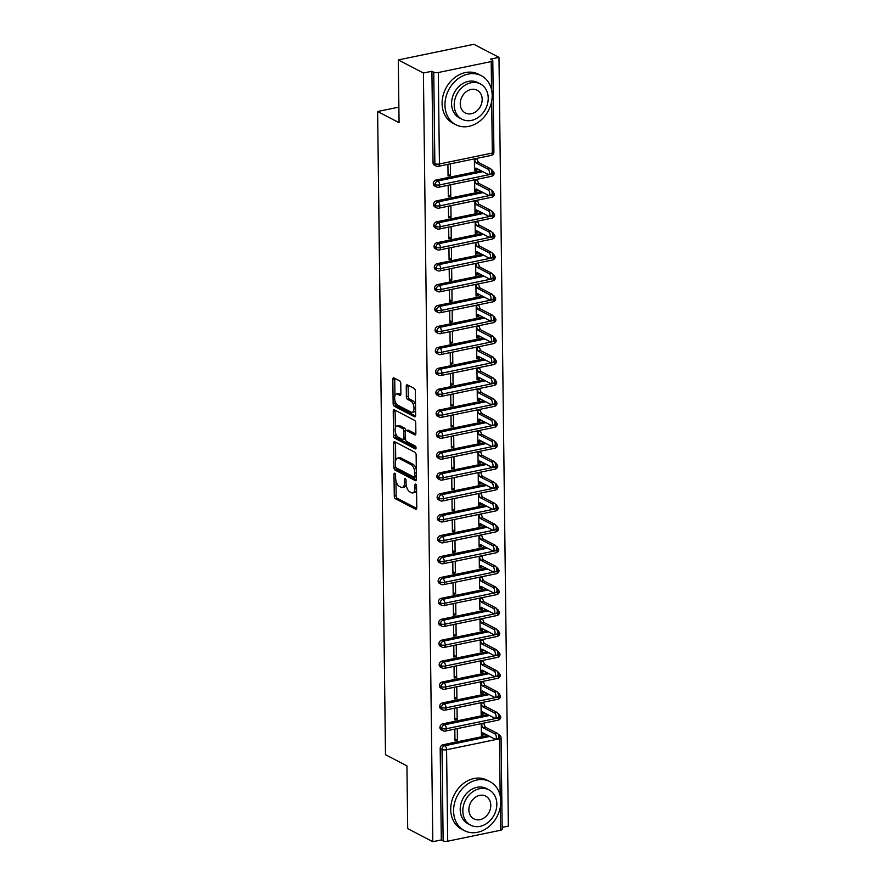<?xml version="1.0" encoding="UTF-8"?>
<svg xmlns="http://www.w3.org/2000/svg" width="886" height="886" viewBox="0 0 886 886"><rect width="100%" height="100%" fill="white"/><g stroke="black" fill="none" stroke-linecap="round" stroke-linejoin="round"><path stroke-width="1.33" d="M394.768 473.246A1.517 0.742 -101.7 0 0 394.48 473.19A1.517 0.742 -101.7 0 0 394.004 474.276L394.27 496.082A2.171 1.063 -101.7 0 0 395.422 498.729L415.678 509.273A2.171 1.063 -101.7 0 0 416.088 509.35A2.171 1.063 -101.7 0 0 416.774 507.811L416.509 485.993A1.517 0.742 -101.7 0 0 415.711 484.155A1.517 0.742 -101.7 0 0 415.412 484.099A1.517 0.742 -101.7 0 0 414.936 485.174L414.969 487.998A6.944 3.389 -101.7 0 1 412.776 492.926A6.944 3.389 -101.7 0 1 411.447 492.694L409.764 491.819A6.944 3.389 -101.7 0 1 406.076 483.368L406.043 480.544A1.517 0.742 -101.7 0 0 405.245 478.695A1.517 0.742 -101.7 0 0 404.946 478.65A1.517 0.742 -101.7 0 0 404.47 479.725L404.503 482.549A6.944 3.389 -101.7 0 1 402.31 487.466A6.944 3.389 -101.7 0 1 400.981 487.245L399.298 486.359A6.944 3.389 -101.7 0 1 395.61 477.919L395.577 475.095A1.517 0.742 -101.7 0 0 394.768 473.246M400.782 383.494A2.171 1.063 -101.7 0 0 399.63 380.858L393.949 377.901A2.171 1.063 -101.7 0 0 393.528 377.824A2.171 1.063 -101.7 0 0 392.841 379.363L393.14 403.595A2.171 1.063 -101.7 0 0 394.292 406.231L414.548 416.785A2.171 1.063 -101.7 0 0 414.958 416.852A2.171 1.063 -101.7 0 0 415.645 415.324L415.357 391.091A2.171 1.063 -101.7 0 0 414.205 388.456L407.339 384.878A2.171 1.063 -101.7 0 0 406.918 384.801A2.171 1.063 -101.7 0 0 406.242 386.34L406.364 396.706A2.171 1.063 -101.7 0 0 407.516 399.353L410.916 401.125A5.803 2.835 -101.7 0 1 413.928 407.128A5.803 2.835 -101.7 0 1 412.156 412.3A5.803 2.835 -101.7 0 1 411.049 412.112L397.714 405.157A5.803 2.835 -101.7 0 1 394.702 399.165A5.803 2.835 -101.7 0 1 396.474 393.982A5.803 2.835 -101.7 0 1 397.581 394.181L399.807 395.333A2.171 1.063 -101.7 0 0 400.217 395.411A2.171 1.063 -101.7 0 0 400.904 393.871L400.782 383.494M432.8 841.7L423.408 73.017L398.301 59.927L399.065 122.678L377.624 111.514L385.488 754.695L406.929 765.869L407.693 828.62L432.8 841.7L441.306 839.939L443.144 840.903L442.025 749.434L440.187 748.482L441.306 839.939M394.724 441.749A2.171 1.063 -101.7 0 0 394.314 441.682A2.171 1.063 -101.7 0 0 393.628 443.221L393.916 467.443A2.171 1.063 -101.7 0 0 395.067 470.078L415.324 480.633A2.171 1.063 -101.7 0 0 415.744 480.71A2.171 1.063 -101.7 0 0 416.431 479.171L416.132 454.939A2.171 1.063 -101.7 0 0 414.98 452.303L394.724 441.749M393.528 435.513L393.229 411.292A2.171 1.063 -101.7 0 1 393.916 409.753A2.171 1.063 -101.7 0 1 394.336 409.83L414.593 420.374A2.171 1.063 -101.7 0 1 415.744 423.021L415.866 433.387A2.171 1.063 -101.7 0 1 415.18 434.926A2.171 1.063 -101.7 0 1 414.77 434.849L406.552 430.574A2.171 1.063 -101.7 0 0 406.142 430.496A2.171 1.063 -101.7 0 0 405.456 432.036L405.533 438.913A2.171 1.063 -101.7 0 0 406.685 441.56L415.246 446.012A1.517 0.742 -101.7 0 1 416.032 447.585A1.517 0.742 -101.7 0 1 415.567 448.936A1.517 0.742 -101.7 0 1 415.279 448.892L394.68 438.16A2.171 1.063 -101.7 0 1 393.528 435.513L395.422 435.126L395.389 432.49M398.877 107.117L377.624 111.514M500.169 795.65L499.471 738.802A3.311 1.074 179.3 0 0 501.066 737.872L502.185 829.329A3.311 1.074 179.3 0 1 500.59 830.26L447.696 841.202A3.311 1.074 179.3 0 1 443.144 840.903M423.408 73.017L431.914 71.257L433.752 72.209A3.311 1.074 -0.7 0 0 438.304 72.519L491.198 61.577A3.311 1.074 -0.7 0 0 492.793 60.636A3.311 1.074 -0.7 0 0 492.317 60.093L490.479 59.14L498.984 57.38L508.376 826.073L502.163 827.358M398.301 59.927L473.866 44.3L498.984 57.38M481.264 723.629L481.408 735.291L483.867 734.782L483.003 734.328M454.939 738.957L457.42 740.253L454.961 740.762L454.817 729.1M457.42 740.253L457.276 728.591M483.867 734.782L484.299 733.575M483.856 734.151L481.408 734.66L482.804 732.8L494.953 739.123A2.758 1.351 -101.7 0 0 495.484 739.212A2.758 1.351 -101.7 0 0 496.326 736.753A2.758 1.351 -101.7 0 0 494.897 733.896L497.345 733.386L485.196 727.063L483.723 723.12M431.914 71.257L433.032 162.714L434.86 163.666L433.752 72.209M438.304 72.519L439.423 163.976A3.311 1.074 -0.7 0 1 434.86 163.666A3.311 2.691 -62.5 0 0 436.167 166.025L434.328 165.062A3.311 2.691 -62.5 0 1 433.032 162.714M440.187 748.482A3.311 2.691 -62.5 0 1 442.978 744.761L487.92 735.469M433.287 183.624L435.126 184.587A3.311 2.691 -62.5 0 0 436.421 186.935L434.583 185.982A3.311 2.691 -62.5 0 1 433.287 183.624A3.311 2.691 -62.5 0 1 436.078 180.013L481.02 170.71M474.364 158.882L474.508 170.544L476.967 170.034L477.399 168.827M476.956 169.403L474.497 169.913L475.904 168.041L488.053 174.376A2.758 1.351 -101.7 0 0 488.585 174.464A2.758 1.351 -101.7 0 0 489.426 172.006A2.758 1.351 -101.7 0 0 487.998 169.148L490.445 168.639L478.296 162.304L476.823 158.373M447.917 164.353L448.061 176.015L450.52 175.506L450.376 163.844M433.542 204.544L435.38 205.497A3.311 2.691 -62.5 0 0 436.676 207.856L434.849 206.903A3.311 2.691 -62.5 0 1 433.542 204.544A3.311 2.691 -62.5 0 1 436.333 200.923L481.286 191.631M474.619 179.803L474.763 191.454L477.222 190.944L477.654 189.737M477.211 190.324L474.763 190.833L476.159 188.962L488.308 195.297A2.758 1.351 -101.7 0 0 488.839 195.385A2.758 1.351 -101.7 0 0 489.681 192.915A2.758 1.351 -101.7 0 0 488.252 190.069L490.7 189.56L478.551 183.225L477.078 179.293M448.172 185.274L448.316 196.925L450.775 196.415L450.631 184.764M433.797 225.465L435.635 226.417A3.311 2.691 -62.5 0 0 436.931 228.776L435.104 227.813A3.311 2.691 -62.5 0 1 433.797 225.465A3.311 2.691 -62.5 0 1 436.588 221.843L481.541 212.551M474.874 200.712L475.018 212.374L477.476 211.865L477.908 210.658M477.465 211.233L475.018 211.743L476.413 209.882L488.574 216.206A2.758 1.351 -101.7 0 0 489.094 216.306A2.758 1.351 -101.7 0 0 489.936 213.836A2.758 1.351 -101.7 0 0 488.507 210.979L490.966 210.469L478.805 204.145L477.332 200.203M448.427 206.183L448.571 217.845L451.029 217.336L450.885 205.674M434.051 246.374L435.89 247.338A3.311 2.691 -62.5 0 0 437.186 249.686L435.358 248.733A3.311 2.691 -62.5 0 1 434.051 246.374A3.311 2.691 -62.5 0 1 436.842 242.764L481.796 233.461M475.14 221.633L475.273 233.295L477.731 232.785L478.163 231.567M477.72 232.154L475.273 232.664L476.668 230.792L488.828 237.127A2.758 1.351 -101.7 0 0 489.349 237.215A2.758 1.351 -101.7 0 0 490.191 234.757A2.758 1.351 -101.7 0 0 488.762 231.899L491.221 231.39L479.06 225.055L477.587 221.123M448.681 227.104L448.825 238.766L451.284 238.256L451.14 226.594M434.306 267.295L436.145 268.248A3.311 2.691 -62.5 0 0 437.44 270.607L435.613 269.654A3.311 2.691 -62.5 0 1 434.306 267.295A3.311 2.691 -62.5 0 1 437.108 263.674L482.05 254.382M475.394 242.554L475.527 254.204L477.986 253.695L478.418 252.488M477.986 253.075L475.527 253.584L476.923 251.713L489.083 258.047A2.758 1.351 -101.7 0 0 489.604 258.136A2.758 1.351 -101.7 0 0 490.445 255.666A2.758 1.351 -101.7 0 0 489.017 252.809L491.475 252.311L479.315 245.976L477.842 242.044M448.936 248.025L449.08 259.676L451.539 259.166L451.395 247.515M434.561 288.216L436.399 289.168A3.311 2.691 -62.5 0 0 437.695 291.527L435.868 290.564A3.311 2.691 -62.5 0 1 434.561 288.216A3.311 2.691 -62.5 0 1 437.363 284.594L482.305 275.291M475.649 263.463L475.793 275.125L478.241 274.616L478.673 273.409M478.241 273.984L475.782 274.494L477.177 272.633L489.338 278.957A2.758 1.351 -101.7 0 0 489.858 279.046A2.758 1.351 -101.7 0 0 490.7 276.587A2.758 1.351 -101.7 0 0 489.271 273.73L491.73 273.22L479.57 266.896L478.097 262.954M449.191 268.934L449.335 280.596L451.794 280.087L451.65 268.425M434.816 309.125L436.654 310.089A3.311 2.691 -62.5 0 0 437.961 312.437L436.122 311.484A3.311 2.691 -62.5 0 1 434.816 309.125A3.311 2.691 -62.5 0 1 437.618 305.515L482.56 296.212M475.904 284.384L476.048 296.046L478.495 295.536L478.927 294.318M478.495 294.905L476.037 295.415L477.432 293.543L489.593 299.878A2.758 1.351 -101.7 0 0 490.124 299.966A2.758 1.351 -101.7 0 0 490.966 297.508A2.758 1.351 -101.7 0 0 489.526 294.65L491.985 294.141L479.824 287.806L478.362 283.874M449.457 289.855L449.59 301.517L452.048 301.007L451.904 289.345M435.07 330.046L436.909 330.999A3.311 2.691 -62.5 0 0 438.216 333.357L436.377 332.405A3.311 2.691 -62.5 0 1 435.07 330.046A3.311 2.691 -62.5 0 1 437.872 326.425L482.815 317.133M476.159 305.293L476.303 316.955L478.75 316.446L479.182 315.239M478.75 315.826L476.291 316.335L477.698 314.464L489.847 320.798A2.758 1.351 -101.7 0 0 490.379 320.887A2.758 1.351 -101.7 0 0 491.221 318.417A2.758 1.351 -101.7 0 0 489.781 315.56L492.239 315.062L480.09 308.727L478.617 304.795M449.711 310.764L449.844 322.426L452.303 321.917L452.159 310.266M435.325 350.967L437.163 351.919A3.311 2.691 -62.5 0 0 438.47 354.267L436.632 353.315A3.311 2.691 -62.5 0 1 435.325 350.967A3.311 2.691 -62.5 0 1 438.127 347.345L483.069 338.042M476.413 326.214L476.557 337.876L479.016 337.367L479.437 336.159M479.005 336.735L476.546 337.245L477.953 335.373L490.102 341.708A2.758 1.351 -101.7 0 0 490.634 341.797A2.758 1.351 -101.7 0 0 491.475 339.338A2.758 1.351 -101.7 0 0 490.036 336.481L492.494 335.971L480.345 329.636L478.872 325.705M449.966 331.685L450.11 343.347L452.558 342.838L452.414 331.176M435.591 371.876L437.418 372.84A3.311 2.691 -62.5 0 0 438.725 375.188L436.887 374.235A3.311 2.691 -62.5 0 1 435.591 371.876A3.311 2.691 -62.5 0 1 438.382 368.255L483.324 358.963M476.668 347.135L476.812 358.786L479.271 358.287L479.691 357.069M479.26 357.656L476.801 358.165L478.207 356.294L490.357 362.629A2.758 1.351 -101.7 0 0 490.888 362.717A2.758 1.351 -101.7 0 0 491.73 360.259A2.758 1.351 -101.7 0 0 490.29 357.401L492.749 356.892L480.6 350.557L479.127 346.625M450.221 352.606L450.365 364.257L452.812 363.758L452.68 352.096M435.846 392.797L437.673 393.749A3.311 2.691 -62.5 0 0 438.98 396.108L437.141 395.145A3.311 2.691 -62.5 0 1 435.846 392.797A3.311 2.691 -62.5 0 1 438.636 389.175L483.579 379.884M476.923 368.044L477.067 379.706L479.525 379.197L479.946 377.99M479.514 378.577L477.056 379.075L478.462 377.214L490.611 383.538A2.758 1.351 -101.7 0 0 491.143 383.638A2.758 1.351 -101.7 0 0 491.985 381.168A2.758 1.351 -101.7 0 0 490.545 378.311L493.004 377.801L480.854 371.478L479.381 367.546M450.476 373.515L450.62 385.177L453.067 384.668L452.934 373.017M436.1 413.718L437.928 414.67A3.311 2.691 -62.5 0 0 439.234 417.018L437.396 416.066A3.311 2.691 -62.5 0 1 436.1 413.718A3.311 2.691 -62.5 0 1 438.891 410.096L483.834 400.793M477.177 388.965L477.321 400.627L479.78 400.118L480.212 398.91M479.769 399.486L477.31 399.996L478.717 398.124L490.866 404.459A2.758 1.351 -101.7 0 0 491.398 404.548A2.758 1.351 -101.7 0 0 492.239 402.089A2.758 1.351 -101.7 0 0 490.8 399.232L493.258 398.722L481.109 392.387L479.636 388.456M450.73 394.436L450.874 406.098L453.333 405.589L453.189 393.927M436.355 434.627L438.182 435.58A3.311 2.691 -62.5 0 0 439.489 437.939L437.651 436.986A3.311 2.691 -62.5 0 1 436.355 434.627A3.311 2.691 -62.5 0 1 439.146 431.006L484.088 421.714M477.432 409.886L477.576 421.537L480.035 421.027L480.467 419.82M480.024 420.407L477.565 420.916L478.972 419.045L491.121 425.38A2.758 1.351 -101.7 0 0 491.652 425.468A2.758 1.351 -101.7 0 0 492.494 422.999A2.758 1.351 -101.7 0 0 491.065 420.152L493.513 419.643L481.364 413.308L479.891 409.376M450.985 415.357L451.129 427.008L453.588 426.498L453.444 414.847M436.61 455.548L438.437 456.5A3.311 2.691 -62.5 0 0 439.744 458.859L437.905 457.896A3.311 2.691 -62.5 0 1 436.61 455.548A3.311 2.691 -62.5 0 1 439.401 451.926L484.343 442.635M477.687 430.795L477.831 442.457L480.29 441.948L480.721 440.741M480.278 441.317L477.82 441.826L479.226 439.965L491.376 446.289A2.758 1.351 -101.7 0 0 491.907 446.389A2.758 1.351 -101.7 0 0 492.749 443.919A2.758 1.351 -101.7 0 0 491.32 441.062L493.768 440.552L481.619 434.229L480.146 430.286M451.24 436.266L451.384 447.928L453.842 447.419L453.698 435.757M436.864 476.458L438.703 477.421A3.311 2.691 -62.5 0 0 439.999 479.769L438.171 478.817A3.311 2.691 -62.5 0 1 436.864 476.458A3.311 2.691 -62.5 0 1 439.655 472.847L484.609 463.544M477.942 451.716L478.086 463.378L480.544 462.869L480.976 461.65M480.533 462.237L478.086 462.747L479.481 460.875L491.63 467.21A2.758 1.351 -101.7 0 0 492.162 467.299A2.758 1.351 -101.7 0 0 493.004 464.84A2.758 1.351 -101.7 0 0 491.575 461.983L494.023 461.473L481.873 455.138L480.4 451.207M451.495 457.187L451.638 468.849L454.097 468.34L453.953 456.678M437.119 497.378L438.958 498.331A3.311 2.691 -62.5 0 0 440.253 500.69L438.426 499.737A3.311 2.691 -62.5 0 1 437.119 497.378A3.311 2.691 -62.5 0 1 439.91 493.757L484.863 484.465M478.196 472.637L478.34 484.288L480.799 483.778L481.231 482.571M480.788 483.158L478.34 483.667L479.736 481.796L491.896 488.131A2.758 1.351 -101.7 0 0 492.417 488.219A2.758 1.351 -101.7 0 0 493.258 485.75A2.758 1.351 -101.7 0 0 491.83 482.892L494.288 482.394L482.128 476.059L480.655 472.127M451.749 478.108L451.893 489.759L454.352 489.249L454.208 477.598M437.374 518.299L439.212 519.251A3.311 2.691 -62.5 0 0 440.508 521.61L438.681 520.647A3.311 2.691 -62.5 0 1 437.374 518.299A3.311 2.691 -62.5 0 1 440.165 514.677L485.118 505.374M478.462 493.546L478.595 505.208L481.054 504.699L481.486 503.492M481.043 504.068L478.595 504.577L479.99 502.716L492.151 509.04A2.758 1.351 -101.7 0 0 492.671 509.129A2.758 1.351 -101.7 0 0 493.513 506.67A2.758 1.351 -101.7 0 0 492.084 503.813L494.543 503.303L482.383 496.98L480.91 493.037M452.004 499.017L452.148 510.679L454.607 510.17L454.463 498.508M437.629 539.209L439.467 540.172A3.311 2.691 -62.5 0 0 440.763 542.52L438.935 541.567A3.311 2.691 -62.5 0 1 437.629 539.209A3.311 2.691 -62.5 0 1 440.431 535.598L485.373 526.295M478.717 514.467L478.85 526.129L481.308 525.62L481.74 524.401M481.308 524.988L478.85 525.498L480.245 523.626L492.406 529.961A2.758 1.351 -101.7 0 0 492.926 530.049A2.758 1.351 -101.7 0 0 493.768 527.591A2.758 1.351 -101.7 0 0 492.339 524.733L494.798 524.224L482.637 517.889L481.164 513.958M452.259 519.938L452.403 531.6L454.861 531.091L454.717 519.429M437.883 560.129L439.722 561.082A3.311 2.691 -62.5 0 0 441.018 563.441L439.19 562.488A3.311 2.691 -62.5 0 1 437.883 560.129A3.311 2.691 -62.5 0 1 440.685 556.508L485.628 547.216M478.972 535.377L479.116 547.039L481.563 546.529L481.995 545.322M481.563 545.909L479.104 546.418L480.5 544.547L492.66 550.882A2.758 1.351 -101.7 0 0 493.181 550.97A2.758 1.351 -101.7 0 0 494.023 548.5A2.758 1.351 -101.7 0 0 492.594 545.643L495.052 545.145L482.892 538.81L481.419 534.878M452.513 540.848L452.657 552.51L455.116 552L454.972 540.349M438.138 581.05L439.977 582.002A3.311 2.691 -62.5 0 0 441.283 584.35L439.445 583.398A3.311 2.691 -62.5 0 1 438.138 581.05A3.311 2.691 -62.5 0 1 440.94 577.428L485.882 568.125M479.226 556.297L479.37 567.959L481.818 567.45L482.25 566.243M481.818 566.818L479.359 567.328L480.755 565.456L492.915 571.791A2.758 1.351 -101.7 0 0 493.436 571.88A2.758 1.351 -101.7 0 0 494.288 569.421A2.758 1.351 -101.7 0 0 492.849 566.564L495.307 566.054L483.147 559.719L481.685 555.788M452.779 561.768L452.912 573.43L455.371 572.921L455.227 561.259M438.393 601.959L440.231 602.923A3.311 2.691 -62.5 0 0 441.538 605.271L439.7 604.318A3.311 2.691 -62.5 0 1 438.393 601.959A3.311 2.691 -62.5 0 1 441.195 598.338L486.137 589.046M479.481 577.218L479.625 588.869L482.073 588.37L482.505 587.152M482.073 587.739L479.614 588.249L481.02 586.377L493.17 592.712A2.758 1.351 -101.7 0 0 493.701 592.8A2.758 1.351 -101.7 0 0 494.543 590.342A2.758 1.351 -101.7 0 0 493.103 587.484L495.562 586.975L483.413 580.64L481.94 576.708M453.034 582.689L453.167 594.34L455.625 593.841L455.482 582.18M438.648 622.88L440.486 623.833A3.311 2.691 -62.5 0 0 441.793 626.192L439.954 625.228A3.311 2.691 -62.5 0 1 438.648 622.88A3.311 2.691 -62.5 0 1 441.45 619.259L486.392 609.967M479.736 598.128L479.88 609.789L482.338 609.28L482.759 608.073M482.327 608.66L479.869 609.158L481.275 607.298L493.424 613.621A2.758 1.351 -101.7 0 0 493.956 613.721A2.758 1.351 -101.7 0 0 494.798 611.251A2.758 1.351 -101.7 0 0 493.358 608.394L495.817 607.885L483.667 601.561L482.194 597.629M453.289 603.599L453.433 615.261L455.88 614.751L455.736 603.1M438.913 643.801L440.741 644.753A3.311 2.691 -62.5 0 0 442.048 647.101L440.209 646.149A3.311 2.691 -62.5 0 1 438.913 643.801A3.311 2.691 -62.5 0 1 441.704 640.179L486.647 630.876M479.99 619.048L480.134 630.71L482.593 630.201L483.014 628.994M482.582 629.569L480.123 630.079L481.53 628.207L493.679 634.542A2.758 1.351 -101.7 0 0 494.211 634.631A2.758 1.351 -101.7 0 0 495.052 632.172A2.758 1.351 -101.7 0 0 493.613 629.315L496.071 628.805L483.922 622.47L482.449 618.539M453.543 624.519L453.687 636.181L456.135 635.672L456.002 624.01M439.168 664.71L440.995 665.663A3.311 2.691 -62.5 0 0 442.302 668.022L440.464 667.069A3.311 2.691 -62.5 0 1 439.168 664.71A3.311 2.691 -62.5 0 1 441.959 661.089L486.901 651.797M480.245 639.969L480.389 651.62L482.848 651.11L483.269 649.903M482.837 650.49L480.378 651L481.785 649.128L493.934 655.463A2.758 1.351 -101.7 0 0 494.466 655.551A2.758 1.351 -101.7 0 0 495.307 653.082A2.758 1.351 -101.7 0 0 493.867 650.235L496.326 649.726L484.177 643.391L482.704 639.459M453.798 645.44L453.942 657.091L456.39 656.592L456.257 644.93M439.423 685.631L441.25 686.584A3.311 2.691 -62.5 0 0 442.557 688.943L440.719 687.979A3.311 2.691 -62.5 0 1 439.423 685.631A3.311 2.691 -62.5 0 1 442.214 682.01L487.156 672.718M480.5 660.878L480.644 672.54L483.103 672.031L483.534 670.824M483.091 671.4L480.633 671.909L482.039 670.049L494.189 676.372A2.758 1.351 -101.7 0 0 494.72 676.472A2.758 1.351 -101.7 0 0 495.562 674.002A2.758 1.351 -101.7 0 0 494.122 671.145L496.581 670.636L484.432 664.312L482.959 660.369M454.053 666.35L454.197 678.011L456.655 677.502L456.511 665.84M439.677 706.541L441.505 707.504A3.311 2.691 -62.5 0 0 442.812 709.852L440.973 708.9A3.311 2.691 -62.5 0 1 439.677 706.541A3.311 2.691 -62.5 0 1 442.468 702.93L487.411 693.627M480.755 681.799L480.899 693.461L483.357 692.952L483.789 691.733M483.346 692.32L480.888 692.83L482.294 690.958L494.443 697.293A2.758 1.351 -101.7 0 0 494.975 697.382A2.758 1.351 -101.7 0 0 495.817 694.923A2.758 1.351 -101.7 0 0 494.388 692.066L496.836 691.556L484.686 685.221L483.213 681.29M454.308 687.27L454.452 698.932L456.91 698.423L456.766 686.761M439.932 727.461L441.76 728.414A3.311 2.691 -62.5 0 0 443.066 730.773L441.228 729.82A3.311 2.691 -62.5 0 1 439.932 727.461A3.311 2.691 -62.5 0 1 442.723 723.84L487.665 714.548M481.009 702.72L481.153 714.371L483.612 713.861L484.044 712.654M483.601 713.241L481.142 713.751L482.549 711.879L494.698 718.214A2.758 1.351 -101.7 0 0 495.23 718.302A2.758 1.351 -101.7 0 0 496.071 715.833A2.758 1.351 -101.7 0 0 494.643 712.975L497.09 712.477L484.941 706.142L483.468 702.21M454.562 708.191L454.706 719.842L457.165 719.332L457.021 707.681M442.723 723.84L444.562 724.803A3.311 2.691 -62.5 0 0 441.76 728.414A3.311 1.074 -0.7 0 0 446.322 728.724L499.217 717.782A3.311 1.074 -0.7 0 0 500.811 716.852A3.311 1.074 -0.7 0 0 500.811 716.84A3.311 3.311 0 0 1 498.165 720.141A3.311 1.617 -101.7 0 0 499.217 717.782A3.311 1.617 -101.7 0 0 498.475 714.98M483.612 713.861L482.748 713.418M457.165 719.332L454.684 718.048M483.357 692.952L482.493 692.498M456.91 698.423L454.429 697.127M483.103 672.031L482.239 671.577M456.655 677.502L454.175 676.217M482.848 651.11L481.984 650.667M456.39 656.592L453.92 655.297M482.593 630.201L481.729 629.747M456.135 635.672L453.665 634.376M482.338 609.28L481.463 608.837M455.88 614.751L453.41 613.466M482.073 588.37L481.209 587.916M455.625 593.841L453.145 592.546M481.818 567.45L480.954 566.996M455.371 572.921L452.89 571.625M481.563 546.529L480.699 546.086M455.116 552L452.635 550.715M481.308 525.62L480.445 525.165M454.861 531.091L452.381 529.795M481.054 504.699L480.19 504.245M454.607 510.17L452.126 508.874M480.799 483.778L479.935 483.335M454.352 489.249L451.871 487.964M480.544 462.869L479.68 462.414M454.097 468.34L451.616 467.044M480.29 441.948L479.426 441.494M453.842 447.419L451.362 446.134M480.035 421.027L479.171 420.584M453.588 426.498L451.107 425.214M479.78 400.118L478.916 399.664M453.333 405.589L450.852 404.293M479.525 379.197L478.661 378.754M453.067 384.668L450.597 383.383M479.271 358.287L478.407 357.833M452.812 363.758L450.343 362.463M479.016 337.367L478.141 336.913M452.558 342.838L450.088 341.542M478.75 316.446L477.886 316.003M452.303 321.917L449.822 320.632M478.495 295.536L477.632 295.082M452.048 301.007L449.567 299.712M478.241 274.616L477.377 274.162M451.794 280.087L449.313 278.791M477.986 253.695L477.122 253.252M451.539 259.166L449.058 257.881M477.731 232.785L476.867 232.331M451.284 238.256L448.803 236.961M477.476 211.865L476.613 211.411M451.029 217.336L448.549 216.051M477.222 190.944L476.358 190.501M450.775 196.415L448.294 195.13M476.967 170.034L476.103 169.58M450.52 175.506L448.039 174.21M442.468 702.93L444.307 703.883A3.311 2.691 -62.5 0 0 441.505 707.504A3.311 1.074 -0.7 0 0 446.068 707.814L498.962 696.872A3.311 1.074 -0.7 0 0 500.557 695.931A3.311 1.074 -0.7 0 0 500.557 695.92L498.774 693.14A3.311 2.691 117.5 0 0 497.877 692.885M442.214 682.01L444.052 682.962A3.311 2.691 -62.5 0 0 441.25 686.584A3.311 1.074 -0.7 0 0 445.802 686.894L498.707 675.952A3.311 1.074 -0.7 0 0 500.302 675.01A3.311 1.074 -0.7 0 0 500.302 674.999A3.311 3.311 0 0 1 497.655 678.299A3.311 1.617 -101.7 0 0 498.707 675.952A3.311 1.617 -101.7 0 0 497.965 673.15M441.959 661.089L443.797 662.052A3.311 2.691 -62.5 0 0 440.995 665.663A3.311 1.074 -0.7 0 0 445.547 665.973L498.453 655.031A3.311 1.074 -0.7 0 0 500.047 654.101A3.311 1.074 -0.7 0 0 500.047 654.089A3.311 3.311 0 0 1 497.4 657.39A3.311 1.617 -101.7 0 0 498.453 655.031A3.311 1.617 -101.7 0 0 497.71 652.229M441.704 640.179L443.543 641.132A3.311 2.691 -62.5 0 0 440.741 644.753A3.311 1.074 -0.7 0 0 445.293 645.063L498.198 634.121A3.311 1.074 -0.7 0 0 499.793 633.18A3.311 1.074 -0.7 0 0 499.793 633.169A3.311 3.311 0 0 1 497.146 636.469A3.311 1.617 -101.7 0 0 498.198 634.121A3.311 1.617 -101.7 0 0 497.456 631.308M441.45 619.259L443.277 620.211A3.311 2.691 -62.5 0 0 440.486 623.833A3.311 1.074 -0.7 0 0 445.038 624.143L497.943 613.201A3.311 1.074 -0.7 0 0 499.538 612.27A3.311 1.074 -0.7 0 0 499.538 612.248L497.755 609.468A3.311 2.691 117.5 0 0 496.858 609.225M441.195 598.338L443.022 599.301A3.311 2.691 -62.5 0 0 440.231 602.923A3.311 1.074 -0.7 0 0 444.783 603.233L497.688 592.28A3.311 1.074 -0.7 0 0 499.283 591.35A3.311 1.074 -0.7 0 0 499.283 591.339A3.311 3.311 0 0 1 496.636 594.639A3.311 1.617 -101.7 0 0 497.688 592.28A3.311 1.617 -101.7 0 0 496.946 589.478M440.94 577.428L442.767 578.381A3.311 2.691 -62.5 0 0 439.977 582.002A3.311 1.074 -0.7 0 0 444.528 582.312L497.434 571.37A3.311 1.074 -0.7 0 0 499.028 570.429A3.311 1.074 -0.7 0 0 499.028 570.418A3.311 3.311 0 0 1 496.381 573.718A3.311 1.617 -101.7 0 0 497.434 571.37A3.311 1.617 -101.7 0 0 496.692 568.557M440.685 556.508L442.513 557.471A3.311 2.691 -62.5 0 0 439.722 561.082A3.311 1.074 -0.7 0 0 444.274 561.392L497.168 550.45A3.311 1.074 -0.7 0 0 498.774 549.519A3.311 1.074 -0.7 0 0 498.763 549.508L496.991 546.717A3.311 2.691 117.5 0 0 496.094 546.474M440.431 535.598L442.258 536.551A3.311 2.691 -62.5 0 0 439.467 540.172A3.311 1.074 -0.7 0 0 444.019 540.482L496.913 529.54A3.311 1.074 -0.7 0 0 498.508 528.599A3.311 1.074 -0.7 0 0 498.508 528.588A3.311 3.311 0 0 1 495.872 531.888A3.311 1.617 -101.7 0 0 496.913 529.54A3.311 1.617 -101.7 0 0 496.182 526.727M440.165 514.677L442.003 515.63A3.311 2.691 -62.5 0 0 439.212 519.251A3.311 1.074 -0.7 0 0 443.764 519.561L496.658 508.619A3.311 1.074 -0.7 0 0 498.253 507.678A3.311 1.074 -0.7 0 0 498.253 507.667A3.311 3.311 0 0 1 495.617 510.967A3.311 1.617 -101.7 0 0 496.658 508.619A3.311 1.617 -101.7 0 0 495.927 505.806M439.91 493.757L441.749 494.72A3.311 2.691 -62.5 0 0 438.958 498.331A3.311 1.074 -0.7 0 0 443.509 498.641L496.404 487.699A3.311 1.074 -0.7 0 0 497.998 486.768A3.311 1.074 -0.7 0 0 497.998 486.757A3.311 3.311 0 0 1 495.363 490.058A3.311 1.617 -101.7 0 0 496.404 487.699A3.311 1.617 -101.7 0 0 495.662 484.897M439.655 472.847L441.494 473.8A3.311 2.691 -62.5 0 0 438.703 477.421A3.311 1.074 -0.7 0 0 443.255 477.731L496.149 466.789A3.311 1.074 -0.7 0 0 497.744 465.848A3.311 1.074 -0.7 0 0 497.744 465.837L495.961 463.057A3.311 2.691 117.5 0 0 495.064 462.802M439.401 451.926L441.239 452.879A3.311 2.691 -62.5 0 0 438.437 456.5A3.311 1.074 -0.7 0 0 443 456.811L495.894 445.868A3.311 1.074 -0.7 0 0 497.489 444.927A3.311 1.074 -0.7 0 0 497.489 444.916A3.311 3.311 0 0 1 494.842 448.216A3.311 1.617 -101.7 0 0 495.894 445.868A3.311 1.617 -101.7 0 0 495.152 443.066M439.146 431.006L440.984 431.969A3.311 2.691 -62.5 0 0 438.182 435.58A3.311 1.074 -0.7 0 0 442.745 435.89L495.639 424.948A3.311 1.074 -0.7 0 0 497.234 424.017A3.311 1.074 -0.7 0 0 497.234 424.006A3.311 3.311 0 0 1 494.587 427.307A3.311 1.617 -101.7 0 0 495.639 424.948A3.311 1.617 -101.7 0 0 494.897 422.146M438.891 410.096L440.73 411.049A3.311 2.691 -62.5 0 0 437.928 414.67A3.311 1.074 -0.7 0 0 442.491 414.98L495.385 404.038A3.311 1.074 -0.7 0 0 496.98 403.097A3.311 1.074 -0.7 0 0 496.98 403.086A3.311 3.311 0 0 1 494.333 406.386A3.311 1.617 -101.7 0 0 495.385 404.038A3.311 1.617 -101.7 0 0 494.643 401.225M438.636 389.175L440.475 390.128A3.311 2.691 -62.5 0 0 437.673 393.749A3.311 1.074 -0.7 0 0 442.225 394.06L495.13 383.117A3.311 1.074 -0.7 0 0 496.725 382.187A3.311 1.074 -0.7 0 0 496.725 382.165L494.942 379.385A3.311 2.691 117.5 0 0 494.045 379.142M438.382 368.255L440.22 369.218A3.311 2.691 -62.5 0 0 437.418 372.84A3.311 1.074 -0.7 0 0 441.97 373.139L494.875 362.197A3.311 1.074 -0.7 0 0 496.47 361.266A3.311 1.074 -0.7 0 0 496.47 361.255A3.311 3.311 0 0 1 493.823 364.556A3.311 1.617 -101.7 0 0 494.875 362.197A3.311 1.617 -101.7 0 0 494.133 359.395M438.127 347.345L439.965 348.298A3.311 2.691 -62.5 0 0 437.163 351.919A3.311 1.074 -0.7 0 0 441.715 352.229L494.621 341.287A3.311 1.074 -0.7 0 0 496.215 340.346A3.311 1.074 -0.7 0 0 496.215 340.335A3.311 3.311 0 0 1 493.568 343.635A3.311 1.617 -101.7 0 0 494.621 341.287A3.311 1.617 -101.7 0 0 493.879 338.474M437.872 326.425L439.7 327.377A3.311 2.691 -62.5 0 0 436.909 330.999A3.311 1.074 -0.7 0 0 441.461 331.309L494.366 320.367A3.311 1.074 -0.7 0 0 495.961 319.436A3.311 1.074 -0.7 0 0 495.961 319.425L494.178 316.634A3.311 2.691 117.5 0 0 493.28 316.391M437.618 305.515L439.445 306.467A3.311 2.691 -62.5 0 0 436.654 310.089A3.311 1.074 -0.7 0 0 441.206 310.399L494.111 299.457A3.311 1.074 -0.7 0 0 495.706 298.516A3.311 1.074 -0.7 0 0 495.706 298.504A3.311 3.311 0 0 1 493.059 301.805A3.311 1.617 -101.7 0 0 494.111 299.457A3.311 1.617 -101.7 0 0 493.369 296.644M437.363 284.594L439.19 285.547A3.311 2.691 -62.5 0 0 436.399 289.168A3.311 1.074 -0.7 0 0 440.951 289.478L493.856 278.536A3.311 1.074 -0.7 0 0 495.451 277.595A3.311 1.074 -0.7 0 0 495.44 277.584A3.311 3.311 0 0 1 492.804 280.884A3.311 1.617 -101.7 0 0 493.856 278.536A3.311 1.617 -101.7 0 0 493.114 275.723M437.108 263.674L438.935 264.637A3.311 2.691 -62.5 0 0 436.145 268.248A3.311 1.074 -0.7 0 0 440.696 268.558L493.591 257.616A3.311 1.074 -0.7 0 0 495.185 256.685A3.311 1.074 -0.7 0 0 495.185 256.674A3.311 3.311 0 0 1 492.55 259.975A3.311 1.617 -101.7 0 0 493.591 257.616A3.311 1.617 -101.7 0 0 492.86 254.814M436.842 242.764L438.681 243.716A3.311 2.691 -62.5 0 0 435.89 247.338A3.311 1.074 -0.7 0 0 440.442 247.648L493.336 236.706A3.311 1.074 -0.7 0 0 494.931 235.765A3.311 1.074 -0.7 0 0 494.931 235.754L493.159 232.974A3.311 2.691 117.5 0 0 492.262 232.719M436.588 221.843L438.426 222.796A3.311 2.691 -62.5 0 0 435.635 226.417A3.311 1.074 -0.7 0 0 440.187 226.727L493.081 215.785A3.311 1.074 -0.7 0 0 494.676 214.844A3.311 1.074 -0.7 0 0 494.676 214.833A3.311 3.311 0 0 1 492.04 218.133A3.311 1.617 -101.7 0 0 493.081 215.785A3.311 1.617 -101.7 0 0 492.339 212.983M436.333 200.923L438.171 201.886A3.311 2.691 -62.5 0 0 435.38 205.497A3.311 1.074 -0.7 0 0 439.932 205.807L492.826 194.865A3.311 1.074 -0.7 0 0 494.421 193.934A3.311 1.074 -0.7 0 0 494.421 193.923A3.311 3.311 0 0 1 491.785 197.224A3.311 1.617 -101.7 0 0 492.826 194.865A3.311 1.617 -101.7 0 0 492.084 192.063M436.078 180.013L437.917 180.965A3.311 2.691 -62.5 0 0 435.126 184.587A3.311 1.074 -0.7 0 0 439.677 184.897L492.572 173.955A3.311 1.074 -0.7 0 0 494.166 173.014A3.311 1.074 -0.7 0 0 494.166 173.003A3.311 3.311 0 0 1 491.52 176.303A3.311 1.617 -101.7 0 0 492.572 173.955A3.311 1.617 -101.7 0 0 491.83 171.142M402.31 487.466L404.204 487.078A6.944 3.389 -101.7 0 0 406.153 484.531M412.776 492.926L414.67 492.527A6.944 3.389 -101.7 0 0 416.564 490.191M395.976 480.832L396.164 495.695A2.171 1.063 -101.7 0 0 397.305 498.331L416.73 508.453M395.832 467.376A2.171 1.063 -101.7 0 0 396.961 469.691L416.376 479.802M395.566 442.192A2.171 1.063 -101.7 0 0 395.51 442.823L395.732 460.454M395.466 466.003A1.517 0.742 -101.7 0 0 396.275 467.852L414.061 477.122A1.517 0.742 -101.7 0 0 414.349 477.166A1.517 0.742 -101.7 0 0 414.825 476.092L414.792 473.113A6.944 3.389 -101.7 0 0 411.104 464.663L398.955 458.339A6.944 3.389 -101.7 0 0 397.626 458.106A6.944 3.389 -101.7 0 0 395.433 463.035L395.466 466.003M416.309 469.801A6.944 3.389 -101.7 0 0 412.998 464.275L411.104 464.663M397.626 458.106L399.52 457.719A6.944 3.389 -101.7 0 1 400.837 457.94L412.998 464.275M395.333 427.905L395.123 410.905L393.229 411.292M395.178 410.262A2.171 1.063 -101.7 0 0 395.123 410.905M415.811 434.018L408.446 430.186A2.171 1.063 -101.7 0 0 408.025 430.109L406.142 430.496M416.043 447.917L396.574 437.773L394.68 438.16M398.024 426.133A5.803 2.835 -101.7 0 0 396.917 425.945A5.803 2.835 -101.7 0 0 395.156 431.117A5.803 2.835 -101.7 0 0 398.157 437.119L402.864 439.567A2.171 1.063 -101.7 0 0 403.274 439.633A2.171 1.063 -101.7 0 0 403.961 438.094L403.883 431.216A2.171 1.063 -101.7 0 0 402.731 428.58L398.024 426.133L399.918 425.745A5.803 2.835 -101.7 0 0 398.811 425.546L396.917 425.945M404.747 439.168A2.171 1.063 -101.7 0 0 405.168 439.246A2.171 1.063 -101.7 0 0 405.533 438.991M405.766 430.762A2.171 1.063 -101.7 0 0 404.614 428.193L402.731 428.58M399.918 425.745L404.614 428.193M395.422 435.126A2.171 1.063 -101.7 0 0 396.574 437.773M396.474 393.982L398.368 393.594A5.803 2.835 -101.7 0 1 399.475 393.783L400.849 394.503M412.156 412.3L414.05 411.912A5.803 2.835 -101.7 0 0 415.589 410.118M415.523 405.123A5.803 2.835 -101.7 0 0 412.81 400.738L410.916 401.125M408.18 385.31A2.171 1.063 -101.7 0 0 408.125 385.953L408.258 396.319A2.171 1.063 -101.7 0 0 409.398 398.955L412.81 400.738M395.001 400.771L395.034 403.196A2.171 1.063 -101.7 0 0 396.175 405.843L415.6 415.955M394.791 378.333A2.171 1.063 -101.7 0 0 394.735 378.975L394.935 395.765M497.345 733.386A2.758 1.351 78.3 0 1 498.785 736.244A2.758 1.351 78.3 0 1 497.943 738.714L495.484 739.212M494.897 733.896L482.737 727.561L481.275 724.205L483.734 723.696L482.936 723.286M485.196 727.063L482.737 727.561M497.09 712.477A2.758 1.351 78.3 0 1 498.53 715.323A2.758 1.351 78.3 0 1 497.688 717.793L495.23 718.302M494.643 712.975L482.482 706.651L481.02 703.285L483.479 702.775L482.682 702.365M484.941 706.142L482.482 706.651M496.836 691.556A2.758 1.351 78.3 0 1 498.275 694.414A2.758 1.351 78.3 0 1 497.434 696.872L494.975 697.382M494.388 692.066L482.228 685.731L480.766 682.375L483.224 681.866L482.427 681.456M484.686 685.221L482.228 685.731M496.581 670.636A2.758 1.351 78.3 0 1 498.021 673.493A2.758 1.351 78.3 0 1 497.179 675.963L494.72 676.472M494.122 671.145L481.973 664.821L480.511 661.454L482.97 660.945L482.172 660.535M484.432 664.312L481.973 664.821M496.326 649.726A2.758 1.351 78.3 0 1 497.766 652.583A2.758 1.351 78.3 0 1 496.924 655.042L494.466 655.551M493.867 650.235L481.718 643.9L480.256 640.534L482.704 640.035L481.918 639.614M484.177 643.391L481.718 643.9M453.588 811.033A27.621 22.405 117.5 0 0 464.43 830.658A27.621 22.405 117.5 0 0 488.662 826.871A27.621 22.405 117.5 0 0 500.811 801.265A27.621 22.405 117.5 0 0 489.958 781.651A27.621 22.405 117.5 0 0 465.737 785.439A27.621 22.405 117.5 0 0 453.588 811.033M489.958 781.651L487.101 780.156A27.621 22.405 117.5 0 0 462.869 783.944A27.621 22.405 117.5 0 0 450.719 809.549A27.621 22.405 117.5 0 0 461.573 829.163L464.43 830.658M470.643 825.165L468.007 823.792A19.891 16.136 -62.5 0 1 460.199 809.671A19.891 16.136 -62.5 0 1 468.949 791.231A19.891 16.136 -62.5 0 1 486.392 788.507L489.028 789.891A19.891 16.136 117.5 0 0 471.585 792.605A19.891 16.136 117.5 0 0 462.835 811.044A19.891 16.136 117.5 0 0 470.643 825.165A19.891 16.136 117.5 0 0 488.086 822.441A19.891 16.136 117.5 0 0 496.836 804.012A19.891 16.136 117.5 0 0 489.028 789.891M490.789 805.263A12.814 10.399 117.5 0 0 485.761 796.16A12.814 10.399 117.5 0 0 474.519 797.909A12.814 10.399 117.5 0 0 468.882 809.793A12.814 10.399 117.5 0 0 473.91 818.897A12.814 10.399 117.5 0 0 485.151 817.136A12.814 10.399 117.5 0 0 490.789 805.263M444.96 105.102A27.621 22.405 117.5 0 0 455.814 124.716A27.621 22.405 117.5 0 0 480.035 120.928A27.621 22.405 117.5 0 0 492.184 95.334A27.621 22.405 117.5 0 0 481.342 75.72A27.621 22.405 117.5 0 0 457.11 79.496A27.621 22.405 117.5 0 0 444.96 105.102M481.342 75.72L478.473 74.225A27.621 22.405 117.5 0 0 454.241 78.001A27.621 22.405 117.5 0 0 442.092 103.607A27.621 22.405 117.5 0 0 452.945 123.22L455.814 124.716M462.016 119.233L459.38 117.86A19.891 16.136 -62.5 0 1 451.572 103.728A19.891 16.136 -62.5 0 1 460.321 85.3A19.891 16.136 -62.5 0 1 477.764 82.575L480.4 83.948A19.891 16.136 117.5 0 0 462.957 86.673A19.891 16.136 117.5 0 0 454.208 105.102A19.891 16.136 117.5 0 0 462.016 119.233A19.891 16.136 117.5 0 0 479.459 116.509A19.891 16.136 117.5 0 0 488.219 98.069A19.891 16.136 117.5 0 0 480.4 83.948M482.172 99.321A12.814 10.399 117.5 0 0 477.133 90.217A12.814 10.399 117.5 0 0 465.892 91.978A12.814 10.399 117.5 0 0 460.255 103.861A12.814 10.399 117.5 0 0 465.283 112.954A12.814 10.399 117.5 0 0 476.524 111.204A12.814 10.399 117.5 0 0 482.172 99.321M496.071 628.805A2.758 1.351 78.3 0 1 497.5 631.663A2.758 1.351 78.3 0 1 496.658 634.121L494.211 634.631M493.613 629.315L481.463 622.98L480.002 619.624L482.449 619.115L481.663 618.705M483.922 622.47L481.463 622.98M495.817 607.885A2.758 1.351 78.3 0 1 497.245 610.742A2.758 1.351 78.3 0 1 496.404 613.212L493.956 613.721M493.358 608.394L481.209 602.07L479.747 598.703L482.194 598.194L481.408 597.784M483.667 601.561L481.209 602.07M495.562 586.975A2.758 1.351 78.3 0 1 496.991 589.832A2.758 1.351 78.3 0 1 496.149 592.291L493.701 592.8M493.103 587.484L480.954 581.15L479.481 577.783L481.94 577.284L481.153 576.864M483.413 580.64L480.954 581.15M495.307 566.054A2.758 1.351 78.3 0 1 496.736 568.912A2.758 1.351 78.3 0 1 495.894 571.381L493.436 571.88M492.849 566.564L480.699 560.229L479.226 556.873L481.685 556.364L480.899 555.954M483.147 559.719L480.699 560.229M495.052 545.145A2.758 1.351 78.3 0 1 496.481 547.991A2.758 1.351 78.3 0 1 495.639 550.461L493.181 550.97M492.594 545.643L480.445 539.319L478.972 535.952L481.43 535.443L480.644 535.033M482.892 538.81L480.445 539.319M494.798 524.224A2.758 1.351 78.3 0 1 496.226 527.081A2.758 1.351 78.3 0 1 495.385 529.54L492.926 530.049M492.339 524.733L480.19 518.399L478.717 515.043L481.176 514.533L480.389 514.124M482.637 517.889L480.19 518.399M494.543 503.303A2.758 1.351 78.3 0 1 495.972 506.161A2.758 1.351 78.3 0 1 495.13 508.63L492.671 509.129M492.084 503.813L479.924 497.478L478.462 494.122L480.921 493.613L480.134 493.203M482.383 496.98L479.924 497.478M494.288 482.394A2.758 1.351 78.3 0 1 495.717 485.24A2.758 1.351 78.3 0 1 494.875 487.71L492.417 488.219M491.83 482.892L479.669 476.568L478.207 473.202L480.666 472.692L479.88 472.282M482.128 476.059L479.669 476.568M494.023 461.473A2.758 1.351 78.3 0 1 495.462 464.33A2.758 1.351 78.3 0 1 494.621 466.789L492.162 467.299M491.575 461.983L479.415 455.648L477.953 452.292L480.411 451.782L479.625 451.373M481.873 455.138L479.415 455.648M493.768 440.552A2.758 1.351 78.3 0 1 495.208 443.41A2.758 1.351 78.3 0 1 494.366 445.88L491.907 446.389M491.32 441.062L479.16 434.738L477.698 431.371L480.157 430.862L479.359 430.452M481.619 434.229L479.16 434.738M493.513 419.643A2.758 1.351 78.3 0 1 494.953 422.5A2.758 1.351 78.3 0 1 494.111 424.959L491.652 425.468M491.065 420.152L478.905 413.817L477.443 410.451L479.902 409.952L479.104 409.531M481.364 413.308L478.905 413.817M493.258 398.722A2.758 1.351 78.3 0 1 494.698 401.579A2.758 1.351 78.3 0 1 493.856 404.038L491.398 404.548M490.8 399.232L478.65 392.897L477.189 389.541L479.647 389.032L478.85 388.622M481.109 392.387L478.65 392.897M493.004 377.801A2.758 1.351 78.3 0 1 494.443 380.659A2.758 1.351 78.3 0 1 493.602 383.129L491.143 383.638M490.545 378.311L478.396 371.987L476.934 368.62L479.381 368.111L478.595 367.701M480.854 371.478L478.396 371.987M492.749 356.892A2.758 1.351 78.3 0 1 494.189 359.749A2.758 1.351 78.3 0 1 493.336 362.208L490.888 362.717M490.29 357.401L478.141 351.066L476.679 347.7L479.127 347.201L478.34 346.78M480.6 350.557L478.141 351.066M492.494 335.971A2.758 1.351 78.3 0 1 493.923 338.829A2.758 1.351 78.3 0 1 493.081 341.298L490.634 341.797M490.036 336.481L477.886 330.146L476.424 326.79L478.872 326.281L478.086 325.871M480.345 329.636L477.886 330.146M492.239 315.062A2.758 1.351 78.3 0 1 493.668 317.908A2.758 1.351 78.3 0 1 492.826 320.378L490.379 320.887M489.781 315.56L477.632 309.236L476.159 305.869L478.617 305.36L477.831 304.95M480.09 308.727L477.632 309.236M491.985 294.141A2.758 1.351 78.3 0 1 493.413 296.998A2.758 1.351 78.3 0 1 492.572 299.457L490.124 299.966M489.526 294.65L477.377 288.315L475.904 284.96L478.362 284.45L477.576 284.041M479.824 287.806L477.377 288.315M491.73 273.22A2.758 1.351 78.3 0 1 493.159 276.078A2.758 1.351 78.3 0 1 492.317 278.547L489.858 279.046M489.271 273.73L477.122 267.395L475.649 264.039L478.108 263.53L477.321 263.12M479.57 266.896L477.122 267.395M491.475 252.311A2.758 1.351 78.3 0 1 492.904 255.157A2.758 1.351 78.3 0 1 492.062 257.627L489.604 258.136M489.017 252.809L476.867 246.485L475.394 243.118L477.853 242.609L477.067 242.199M479.315 245.976L476.867 246.485M491.221 231.39A2.758 1.351 78.3 0 1 492.649 234.247A2.758 1.351 78.3 0 1 491.808 236.706L489.349 237.215M488.762 231.899L476.602 225.565L475.14 222.209L477.598 221.699L476.812 221.29M479.06 225.055L476.602 225.565M490.966 210.469A2.758 1.351 78.3 0 1 492.394 213.327A2.758 1.351 78.3 0 1 491.553 215.796L489.094 216.306M488.507 210.979L476.347 204.655L474.885 201.288L477.344 200.779L476.557 200.369M478.805 204.145L476.347 204.655M490.7 189.56A2.758 1.351 78.3 0 1 492.14 192.417A2.758 1.351 78.3 0 1 491.298 194.876L488.839 195.385M488.252 190.069L476.092 183.734L474.63 180.367L477.089 179.869L476.303 179.448M478.551 183.225L476.092 183.734M490.445 168.639A2.758 1.351 78.3 0 1 491.885 171.496A2.758 1.351 78.3 0 1 491.043 173.955L488.585 174.464M487.998 169.148L475.837 162.814L474.375 159.458L476.834 158.948L476.037 158.539M478.296 162.304L475.837 162.814M395.355 473.988L394.004 474.276M416.287 484.897L414.936 485.174M405.821 479.448L404.47 479.725M500.59 830.26L500.313 807.124M498.729 735.901A3.311 1.617 -101.7 0 1 499.471 738.802L446.577 749.744L447.696 841.202M442.978 744.761L444.816 745.713A3.311 1.617 -101.7 0 1 446.577 749.744A3.311 1.074 179.3 0 1 442.025 749.434A3.311 2.691 -62.5 0 1 444.816 745.713L489.759 736.421M491.265 155.382A3.311 3.311 0 0 0 493.912 152.104A3.311 1.074 -0.7 0 1 492.317 153.034A3.311 1.617 -101.7 0 1 491.265 155.382L438.371 166.324A3.311 1.617 -101.7 0 0 439.423 163.976L492.317 153.034L491.686 101.181M491.542 89.719L491.198 61.577M498.165 720.141L445.27 731.083A3.311 1.617 -101.7 0 0 446.322 728.724A3.311 1.617 -101.7 0 0 444.562 724.803L489.504 715.5M498.253 734.428L499.283 734.97A3.311 2.691 117.5 0 0 498.386 734.727M498.22 694.059A3.311 1.617 -101.7 0 1 498.962 696.872A3.311 1.617 -101.7 0 1 497.91 699.22L445.016 710.162A3.311 1.617 -101.7 0 0 446.068 707.814A3.311 1.617 -101.7 0 0 444.307 703.883L489.249 694.591M497.655 678.299L444.761 689.242A3.311 1.617 -101.7 0 0 445.802 686.894A3.311 1.617 -101.7 0 0 444.052 682.962L488.994 673.67M497.4 657.39L444.506 668.332A3.311 1.617 -101.7 0 0 445.547 665.973A3.311 1.617 -101.7 0 0 443.797 662.052L488.74 652.749M497.146 636.469L444.251 647.411A3.311 1.617 -101.7 0 0 445.293 645.063A3.311 1.617 -101.7 0 0 443.543 641.132L488.485 631.84M497.201 610.399A3.311 1.617 -101.7 0 1 497.943 613.201A3.311 1.617 -101.7 0 1 496.891 615.548L443.997 626.491A3.311 1.617 -101.7 0 0 445.038 624.143A3.311 1.617 -101.7 0 0 443.288 620.211L488.23 610.919M443.022 599.301L487.976 589.998M496.381 573.718L443.476 584.66A3.311 1.617 -101.7 0 0 444.528 582.312A3.311 1.617 -101.7 0 0 442.779 578.381L487.721 569.089M496.437 547.648A3.311 1.617 -101.7 0 1 497.168 550.45A3.311 1.617 -101.7 0 1 496.127 552.798L443.221 563.74A3.311 1.617 -101.7 0 0 444.274 561.392A3.311 1.617 -101.7 0 0 442.513 557.471L487.466 548.168M495.872 531.888L442.967 542.83A3.311 1.617 -101.7 0 0 444.019 540.482A3.311 1.617 -101.7 0 0 442.258 536.551L487.2 527.248M495.617 510.967L442.712 521.909A3.311 1.617 -101.7 0 0 443.764 519.561A3.311 1.617 -101.7 0 0 442.003 515.63L486.946 506.338M495.363 490.058L442.457 501A3.311 1.617 -101.7 0 0 443.509 498.641A3.311 1.617 -101.7 0 0 441.749 494.72L486.691 485.417M495.407 463.976A3.311 1.617 -101.7 0 1 496.149 466.789A3.311 1.617 -101.7 0 1 495.108 469.137L442.203 480.079A3.311 1.617 -101.7 0 0 443.255 477.731A3.311 1.617 -101.7 0 0 441.494 473.8L486.436 464.508M494.842 448.216L441.948 459.158A3.311 1.617 -101.7 0 0 443 456.811A3.311 1.617 -101.7 0 0 441.239 452.879L486.181 443.587M494.587 427.307L441.693 438.249A3.311 1.617 -101.7 0 0 442.745 435.89A3.311 1.617 -101.7 0 0 440.984 431.969L485.927 422.666M494.333 406.386L441.438 417.328A3.311 1.617 -101.7 0 0 442.491 414.98A3.311 1.617 -101.7 0 0 440.73 411.049L485.672 401.757M494.388 380.315A3.311 1.617 -101.7 0 1 495.13 383.117A3.311 1.617 -101.7 0 1 494.078 385.465L441.184 396.407A3.311 1.617 -101.7 0 0 442.225 394.06A3.311 1.617 -101.7 0 0 440.475 390.128L485.417 380.836M493.823 364.556L440.929 375.498A3.311 1.617 -101.7 0 0 441.97 373.139A3.311 1.617 -101.7 0 0 440.22 369.218L485.163 359.915M493.568 343.635L440.674 354.577A3.311 1.617 -101.7 0 0 441.715 352.229A3.311 1.617 -101.7 0 0 439.965 348.298L484.908 339.006M439.7 327.377L484.653 318.085M493.059 301.805L440.154 312.747A3.311 1.617 -101.7 0 0 441.206 310.399A3.311 1.617 -101.7 0 0 439.456 306.467L484.398 297.164M492.804 280.884L439.899 291.826A3.311 1.617 -101.7 0 0 440.951 289.478A3.311 1.617 -101.7 0 0 439.201 285.547L484.144 276.255M492.55 259.975L439.644 270.917A3.311 1.617 -101.7 0 0 440.696 268.558A3.311 1.617 -101.7 0 0 438.935 264.637L483.878 255.334M492.605 233.893A3.311 1.617 -101.7 0 1 493.336 236.706A3.311 1.617 -101.7 0 1 492.295 239.054L439.39 249.996A3.311 1.617 -101.7 0 0 440.442 247.648A3.311 1.617 -101.7 0 0 438.681 243.716L483.623 234.425M492.04 218.133L439.135 229.075A3.311 1.617 -101.7 0 0 440.187 226.727A3.311 1.617 -101.7 0 0 438.426 222.796L483.368 213.504M491.785 197.224L438.88 208.166A3.311 1.617 -101.7 0 0 439.932 205.807A3.311 1.617 -101.7 0 0 438.171 201.886L483.114 192.583M491.52 176.303L438.625 187.245A3.311 1.617 -101.7 0 0 439.677 184.897A3.311 1.617 -101.7 0 0 437.917 180.965L482.859 171.674M497.998 713.518L499.028 714.05A3.311 2.691 117.5 0 0 498.131 713.806M497.489 671.677L498.519 672.219A3.311 2.691 117.5 0 0 497.622 671.976M497.234 650.767L498.264 651.299A3.311 2.691 117.5 0 0 497.367 651.055M496.98 629.846L498.01 630.389A3.311 2.691 117.5 0 0 497.112 630.145M496.636 594.639L443.742 605.581A3.311 1.617 -101.7 0 0 444.783 603.233A3.311 1.617 -101.7 0 0 443.033 599.301M496.47 588.016L497.5 588.559A3.311 2.691 117.5 0 0 496.603 588.304M496.204 567.095L497.245 567.638A3.311 2.691 117.5 0 0 496.348 567.394M495.695 525.265L496.736 525.808A3.311 2.691 117.5 0 0 495.839 525.553M495.44 504.344L496.481 504.887A3.311 2.691 117.5 0 0 495.584 504.643M495.185 483.435L496.226 483.966A3.311 2.691 117.5 0 0 495.318 483.723M494.676 441.593L495.706 442.136A3.311 2.691 117.5 0 0 494.809 441.892M494.421 420.684L495.451 421.215A3.311 2.691 117.5 0 0 494.554 420.972M494.166 399.763L495.196 400.306A3.311 2.691 117.5 0 0 494.299 400.051M493.657 357.933L494.687 358.476A3.311 2.691 117.5 0 0 493.79 358.221M495.961 319.436A3.311 3.311 0 0 1 493.314 322.714A3.311 1.617 -101.7 0 0 494.366 320.367A3.311 1.617 -101.7 0 0 493.624 317.565M493.314 322.714L440.42 333.657A3.311 1.617 -101.7 0 0 441.461 331.309A3.311 1.617 -101.7 0 0 439.711 327.388M493.402 337.012L494.432 337.555A3.311 2.691 117.5 0 0 493.535 337.311M492.882 295.182L493.923 295.725A3.311 2.691 117.5 0 0 493.026 295.47M492.627 274.261L493.668 274.804A3.311 2.691 117.5 0 0 492.771 274.56M492.372 253.352L493.413 253.883A3.311 2.691 117.5 0 0 492.516 253.64M491.863 211.51L492.904 212.053A3.311 2.691 117.5 0 0 491.996 211.809M491.608 190.601L492.638 191.132A3.311 2.691 117.5 0 0 491.741 190.889M491.353 169.68L492.383 170.223A3.311 2.691 117.5 0 0 491.486 169.968M406.065 482.228L404.503 482.549M416.531 487.677L414.969 487.998M416.442 509.118L415.678 509.273M397.305 498.331L395.422 498.729M396.164 495.695L394.27 496.082M416.099 480.478L415.324 480.633M396.961 469.691L395.067 470.078M395.688 467.077L393.916 467.443M395.51 442.823L393.628 443.221M416.387 475.771L414.825 476.092M416.354 472.792L414.792 473.113M400.837 457.94L398.955 458.339M415.534 434.694L414.77 434.849M408.446 430.186L406.552 430.574M405.522 437.773L403.961 438.094M405.71 430.84L403.883 431.216M400.572 395.178L399.807 395.333M399.475 393.783L397.581 394.181M409.398 398.955L407.516 399.353M408.258 396.319L406.364 396.706M408.125 385.953L406.242 386.34M415.312 416.63L414.548 416.785M396.175 405.843L394.292 406.231M395.034 403.196L393.14 403.595M394.735 378.975L392.841 379.363M493.912 152.104L492.793 60.636M443.066 730.773A3.311 3.311 0 0 0 445.27 731.083M501.066 737.872A3.311 3.311 0 0 0 499.283 734.97M497.91 699.22A3.311 3.311 0 0 0 500.557 695.931M442.812 709.852A3.311 3.311 0 0 0 445.016 710.162M499.028 714.05L500.811 716.84M442.557 688.943A3.311 3.311 0 0 0 444.761 689.242M498.774 693.14L497.744 692.597M442.302 668.022A3.311 3.311 0 0 0 444.506 668.332M498.519 672.219L500.302 674.999M442.048 647.101A3.311 3.311 0 0 0 444.251 647.411M498.264 651.299L500.047 654.089M496.891 615.548A3.311 3.311 0 0 0 499.538 612.27M441.793 626.192A3.311 3.311 0 0 0 443.997 626.491M498.01 630.389L499.793 633.169M441.538 605.271A3.311 3.311 0 0 0 443.742 605.581M497.755 609.468L496.725 608.937M441.283 584.35A3.311 3.311 0 0 0 443.476 584.66M497.5 588.559L499.283 591.339M496.127 552.798A3.311 3.311 0 0 0 498.774 549.519M441.018 563.441A3.311 3.311 0 0 0 443.221 563.74M497.245 567.638L499.028 570.418M440.763 542.52A3.311 3.311 0 0 0 442.967 542.83M496.991 546.717L495.95 546.186M440.508 521.61A3.311 3.311 0 0 0 442.712 521.909M496.736 525.808L498.508 528.588M440.253 500.69A3.311 3.311 0 0 0 442.457 501M496.481 504.887L498.253 507.667M495.108 469.137A3.311 3.311 0 0 0 497.744 465.848M439.999 479.769A3.311 3.311 0 0 0 442.203 480.079M496.226 483.966L497.998 486.757M439.744 458.859A3.311 3.311 0 0 0 441.948 459.158M495.961 463.057L494.931 462.514M439.489 437.939A3.311 3.311 0 0 0 441.693 438.249M495.706 442.136L497.489 444.916M439.234 417.018A3.311 3.311 0 0 0 441.438 417.328M495.451 421.215L497.234 424.006M494.078 385.465A3.311 3.311 0 0 0 496.725 382.187M438.98 396.108A3.311 3.311 0 0 0 441.184 396.407M495.196 400.306L496.98 403.086M438.725 375.188A3.311 3.311 0 0 0 440.929 375.498M494.942 379.385L493.912 378.854M438.47 354.267A3.311 3.311 0 0 0 440.674 354.577M494.687 358.476L496.47 361.255M438.216 333.357A3.311 3.311 0 0 0 440.42 333.657M494.432 337.555L496.215 340.335M437.961 312.437A3.311 3.311 0 0 0 440.154 312.747M494.178 316.634L493.148 316.103M437.695 291.527A3.311 3.311 0 0 0 439.899 291.826M493.923 295.725L495.706 298.504M437.44 270.607A3.311 3.311 0 0 0 439.644 270.917M493.668 274.804L495.44 277.584M492.295 239.054A3.311 3.311 0 0 0 494.931 235.765M437.186 249.686A3.311 3.311 0 0 0 439.39 249.996M493.413 253.883L495.185 256.674M436.931 228.776A3.311 3.311 0 0 0 439.135 229.075M493.159 232.974L492.118 232.431M436.676 207.856A3.311 3.311 0 0 0 438.88 208.166M492.904 212.053L494.676 214.833M436.421 186.935A3.311 3.311 0 0 0 438.625 187.245M492.638 191.132L494.421 193.923M436.167 166.025A3.311 3.311 0 0 0 438.371 166.324M492.383 170.223L494.166 173.003M416.232 476.779L414.349 477.166M405.168 439.246L403.274 439.633"/></g></svg>
